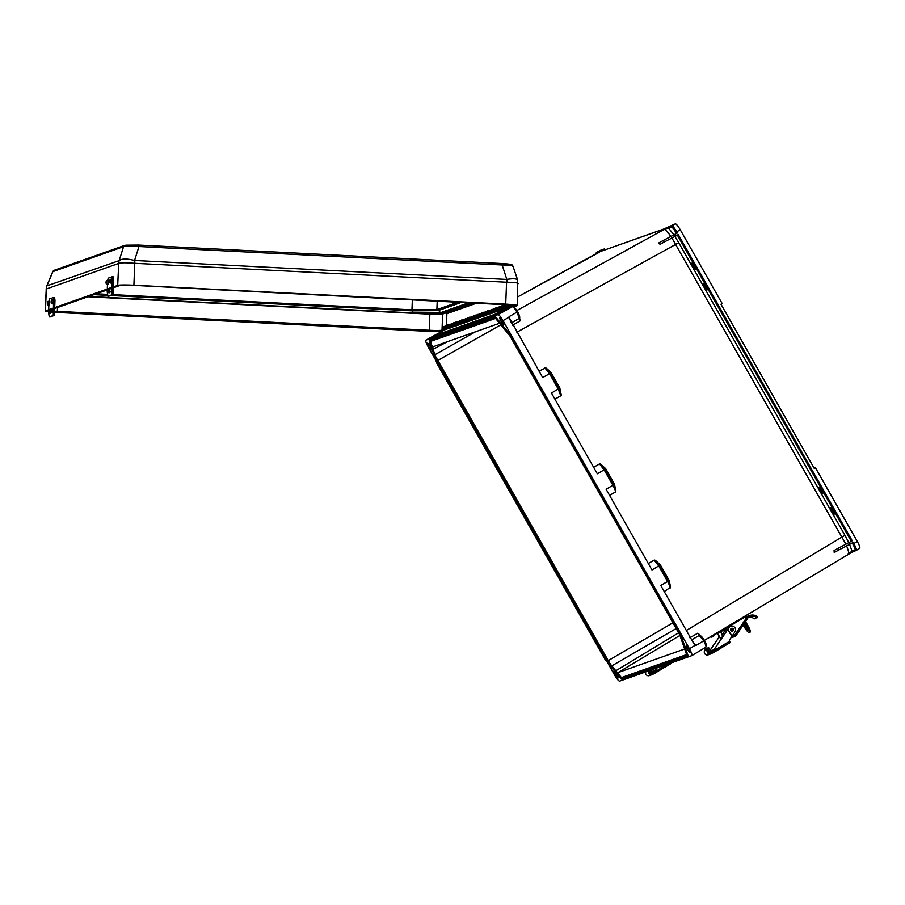 <?xml version="1.0" encoding="UTF-8"?>
<svg xmlns="http://www.w3.org/2000/svg" width="905" height="905" viewBox="0 0 905 905"><rect width="100%" height="100%" fill="white"/><g stroke="black" fill="none" stroke-linecap="round" stroke-linejoin="round"><path stroke-width="1.36" d="M705.787 286.636A3.688 0.656 -119.9 0 0 703.321 283.661A3.688 0.656 -119.9 0 0 704.531 287.077A3.688 0.656 -119.9 0 0 707.009 290.053A3.688 0.656 -119.9 0 0 705.787 286.636M821.457 490.239A3.688 0.656 -119.9 0 0 818.98 487.263A3.688 0.656 -119.9 0 0 820.202 490.68A3.688 0.656 -119.9 0 0 822.668 493.655A3.688 0.656 -119.9 0 0 821.457 490.239M692.925 266.636A3.688 0.656 -119.9 0 0 695.391 269.611A3.688 0.656 -119.9 0 0 694.18 266.194A3.688 0.656 -119.9 0 0 691.714 263.219A3.688 0.656 -119.9 0 0 692.925 266.636M501.087 321.275A3.948 0.701 -119.9 0 0 503.757 324.443A3.948 0.701 -119.9 0 0 502.433 320.8A3.948 0.701 -119.9 0 0 499.82 317.598A3.948 0.701 -119.9 0 0 501.087 321.275M833.064 510.68A3.688 0.656 60.1 0 1 834.274 514.097A3.688 0.656 60.1 0 1 831.808 511.121A3.688 0.656 60.1 0 1 830.598 507.705A3.688 0.656 60.1 0 1 833.064 510.68M688.863 648.976A3.948 0.701 60.1 0 1 690.187 652.618A3.948 0.701 60.1 0 1 687.517 649.451A3.948 0.701 60.1 0 1 686.25 645.774A3.948 0.701 60.1 0 1 688.863 648.976M428.846 346.819A3.948 0.701 60.1 0 1 427.567 343.142A3.948 0.701 60.1 0 1 430.18 346.332A3.948 0.701 60.1 0 1 431.515 349.975A3.948 0.701 60.1 0 1 428.846 346.819M616.61 674.508A3.948 0.701 -119.9 0 0 613.997 671.306A3.948 0.701 -119.9 0 0 615.264 674.983A3.948 0.701 -119.9 0 0 617.934 678.15A3.948 0.701 -119.9 0 0 616.61 674.508M435.825 356.842L434.649 355.156L437.522 363.414L438.088 363.335L435.825 356.842L608.205 660.639L672.901 622.81M438.088 363.335L605.796 658.546L610.434 664.191L608.205 660.639M679.938 635.446L618.002 672.573L616.803 671.963L621.441 677.607L686.601 654.587M618.002 672.573L684.666 649.009M856.3 550.376L859.705 548.328C860.236 547.649 859.433 545.364 857.318 541.473L815.428 467.727L814.251 468.405L720.98 304.238L722.167 303.56L680.277 229.813L676.691 231.793L677.37 232.97L658.455 243.094L663.026 240.572L664.417 241.929L660.107 244.305L658.455 243.094M680.13 632.867L688.015 655.525L686.974 655.593L687.099 654.971L687.619 655.752L680.13 632.867L511.857 336.66L495.669 316.931L429.683 340.257L429.151 341.106L430.463 341.423L495.567 318.413M539.007 371.129L545.828 367.86L550.116 373.29L558.894 388.754L561.202 394.908L560.761 395.824L558.283 389.127L549.493 373.663L542.683 377.6L509.029 317.27L503.01 320.596C500.737 316.761 499.108 314.77 498.112 314.623L425.87 340.167C425.339 340.834 426.142 343.119 428.257 347.022L435.859 360.405M607.244 662.098L614.687 675.187C616.961 679.033 618.59 681.013 619.586 681.16L691.827 655.627C692.359 654.949 691.556 652.663 689.44 648.772L503.01 320.596M706.126 645.978C706.579 645.48 705.979 643.659 704.328 640.514L699.169 634.292L697.744 633.217L699.282 635.457A0.928 0.894 100.3 0 1 699.882 635.344C701.318 636.023 702.8 637.742 704.35 640.502C706.262 643.523 706.771 645.751 705.855 647.211L691.827 655.627M704.305 640.435L853.313 551.45A0.928 0.905 -109.5 0 1 853.155 551.53L853.155 551.53A0.928 0.905 -109.5 0 1 852.058 551.111L848.098 554.075C849.116 553.475 848.562 550.613 846.413 545.477M610.434 664.191L616.803 671.963M521.314 511.246L521.223 511.845L520.771 511.042L521.223 511.845M605.796 658.546L605.445 659.349M676.171 628.556L611.316 666.159L615.343 671.058L678.603 632.833M653.93 667.268L621.441 677.607M621.633 679.078L615.343 671.058M475.476 331.773L434.954 354.681L432.703 349.511L432.941 346.807L432.726 347.916L430.463 341.423M432.941 346.807L499.549 323.266M598.16 252.518L599.517 251.364L596.61 252.393L600.173 250.425L604.574 248.864L605.083 249.78M600.173 250.425L596.519 252.45M604.574 248.864L600.705 251.398L663.094 229.35L675.368 223.84C676.363 223.988 677.992 225.967 680.277 229.813M663.614 229.089L600.705 251.398M516.834 310.539L668.908 226.838A0.928 0.905 70.5 0 0 668.569 228.094L663.625 229.35C664.87 229.146 667.211 231.386 670.639 236.069M498.463 313.402L510.94 307.248A0.928 0.905 -109.5 0 1 511.223 307.146M462.036 329.477L495.669 316.931M599.268 252.303L517.671 296.919M596.225 253.57A0.928 0.905 70.5 0 1 596.61 252.393L595.954 253.728M599.167 252.631L598.329 252.427L599.167 252.631M611.316 666.159L605.411 658.964L437.172 363.143M521.472 511.189L520.771 511.042M447.353 341.717L432.681 349.522L434.672 355.156M462.285 328.82L429.287 340.484L429.807 341.264M509.922 335.913L679.712 634.79M546.371 368.211L551.066 372.532L549.493 373.663L544.821 367.769L545.579 367.713M561.157 395.361L559.844 387.996L551.066 372.532M561.191 394.139L560.761 395.824L554.946 399.184M593.646 467.319L599.472 463.96L601.022 464.401L600.219 463.903M609.585 495.374L615.4 492.015C615.604 490.917 614.767 488.677 612.923 485.318L604.144 469.853L599.472 463.96L600.479 464.05L604.755 469.48L605.717 468.722L614.495 484.186L615.841 491.098L613.533 484.944L614.495 484.186M601.022 464.401L605.717 468.722M615.4 492.015L615.841 491.098L615.4 492.015M648.297 563.51L654.111 560.15L658.783 566.044L667.562 581.508C669.417 584.868 670.243 587.107 670.051 588.205L670.481 586.519L669.134 580.376L668.184 581.134L659.406 565.67L655.118 560.24L654.111 560.15L655.661 560.591L660.356 564.912L669.134 580.376M664.236 591.565L670.492 587.288L668.184 581.134L660.752 585.433L693.705 643.421M852.227 540.783L834.059 550.512L852.227 540.783L678.286 234.576L675.526 236.16L674.621 234.565L677.37 232.97M852.216 542.921L852.872 544.086C854.727 547.491 855.417 549.493 854.965 550.082L852.058 551.111L849.365 543.894M849.478 542.367L850.383 543.973L853.144 542.389L853.811 543.577L852.872 544.086M814.127 468.19L815.428 467.727M859.705 548.328L856.254 550.398C856.741 549.754 855.938 547.468 853.811 543.577L857.318 541.473M559.844 387.996L551.462 393.053L597.323 473.79L604.755 469.48L613.533 484.944L606.101 489.243L651.973 569.98L660.356 564.912M693.524 643.127L695.888 645.503L691.454 639.982L699.282 635.457L703.717 640.898L695.888 645.503M850.383 543.973L838.799 549.98L838.369 548.136M834.059 550.512L834.229 552.503L838.799 549.98M511.495 337.271L511.857 336.66M671.714 237.608L845.666 543.815M697.744 633.217L689.882 637.776M699.169 634.292L700.074 635.423M703.717 640.898L704.328 640.514L703.717 640.898C705.64 644.53 706.341 646.634 705.809 647.222L705.855 647.211M854.965 550.082A0.928 0.905 -109.5 0 0 856.051 550.5L856.254 550.398A0.928 0.905 -109.5 0 1 856.051 550.5L848.2 554.03M495.08 317.802L495.669 317.983L495.273 317.157L511.461 336.886L595.354 485.646M679.395 632.821L595.603 484.99M676.431 233.479L675.752 232.291C673.761 228.931 672.336 227.2 671.465 227.076L668.569 228.094L673.592 234.486M513.61 307.089L517.592 311.784L519.594 317.768M675.526 236.16L664.417 241.929M674.621 234.565L663.026 240.572M520.036 318.967L520.262 320.811L512.388 325.325M668.908 226.838L671.815 225.809C672.8 225.956 674.429 227.947 676.691 231.793L675.752 232.291M520.262 320.811L516.981 312.18C514.821 308.628 513.293 306.818 512.388 306.738L510.94 307.248M509.029 317.27L511.348 322.927L519.176 318.424A0.928 0.905 -145.1 0 0 519.459 318.164C520.149 317.463 519.527 315.336 517.615 311.784L509.074 316.648M505.228 310.404L504.639 309.985M498.112 314.623L512.388 306.738A0.928 0.905 70.5 0 1 512.513 306.671C513.554 306.161 515.25 307.858 517.615 311.784L516.981 312.18M445.317 329.59A1.991 1.957 -109.5 0 1 445.599 325.981A1.991 1.957 70.5 0 0 445.147 329.477L446.142 329.126A1.991 1.957 -109.5 0 1 446.595 325.63A1.991 1.957 -109.5 0 1 446.606 325.63A1.991 1.957 70.5 0 0 446.504 329.33M506.11 305.958L506.574 305.8A1.052 1.041 70.5 0 0 506.28 305.686A1.052 1.041 -109.5 0 1 506.585 307.643L504.142 308.797M505.963 307.983L506.483 307.225A1.052 1.041 -109.5 0 1 506.732 305.37A1.052 1.041 -109.5 0 1 507.581 307.293L494.967 314.261L433.167 336.106L433.608 336.92L495.42 315.076L508.033 308.107A1.991 1.957 70.5 0 0 506.415 304.487A1.991 1.957 70.5 0 0 505.963 307.983L504.967 308.334A1.991 1.957 70.5 0 1 505.42 304.838A1.991 1.957 -109.5 0 0 505.409 304.838A1.991 1.957 -109.5 0 0 505.126 308.447M447.308 328.888A1.991 1.957 -109.5 0 1 447.59 325.28A1.991 1.957 70.5 0 0 447.149 328.775L448.133 328.425A1.991 1.957 -109.5 0 1 448.586 324.929A1.991 1.957 -109.5 0 1 448.597 324.918A1.991 1.957 70.5 0 0 448.495 328.617M449.299 328.176A1.991 1.957 -109.5 0 1 449.593 324.567A1.991 1.957 70.5 0 0 449.14 328.062L450.124 327.712A1.991 1.957 -109.5 0 1 450.588 324.216L450.588 324.216A1.991 1.957 70.5 0 0 450.498 327.915M452.127 327.01A1.991 1.957 -109.5 0 1 452.579 323.515L451.595 323.866A1.991 1.957 70.5 0 0 451.131 327.361L452.127 327.01M453.292 326.773A1.991 1.957 -109.5 0 1 453.575 323.164A1.991 1.957 70.5 0 0 453.122 326.66L454.118 326.309A1.991 1.957 -109.5 0 1 454.57 322.814A1.991 1.957 -109.5 0 1 454.582 322.814A1.991 1.957 70.5 0 0 454.48 326.513M456.109 325.596L456.109 325.608A1.991 1.957 -109.5 0 1 456.561 322.101A1.991 1.957 -109.5 0 1 456.573 322.101A1.991 1.957 70.5 0 0 456.471 325.8M455.283 326.06A1.991 1.957 -109.5 0 1 455.566 322.463A1.991 1.957 70.5 0 0 455.125 325.947L454.287 326.411M457.274 325.359A1.991 1.957 -109.5 0 1 457.568 321.75A1.991 1.957 70.5 0 0 457.115 325.246L458.1 324.895A1.991 1.957 -109.5 0 1 458.564 321.399L458.564 321.399A1.991 1.957 70.5 0 0 458.473 325.099M460.102 324.194A1.991 1.957 -109.5 0 1 460.555 320.698L459.57 321.049A1.991 1.957 70.5 0 0 459.106 324.544L460.102 324.182M463.258 323.243A1.991 1.957 -109.5 0 1 463.541 319.635L461.561 320.336A1.991 1.957 70.5 0 0 461.098 323.843L462.093 323.492A1.991 1.957 -109.5 0 1 462.546 319.985A1.991 1.957 -109.5 0 1 462.557 319.985A1.991 1.957 70.5 0 0 462.455 323.685M465.249 322.542A1.991 1.957 -109.5 0 1 465.543 318.933L463.552 319.635A1.991 1.957 -109.5 0 1 463.552 319.635A1.991 1.957 70.5 0 0 463.1 323.13L464.084 322.78A1.991 1.957 -109.5 0 1 464.537 319.284A1.991 1.957 -109.5 0 1 464.548 319.284A1.991 1.957 70.5 0 0 464.446 322.983M467.252 321.841A1.991 1.957 -109.5 0 1 467.534 318.232L465.543 318.933A1.991 1.957 70.5 0 0 465.091 322.429L466.075 322.078A1.991 1.957 -109.5 0 1 466.539 318.583L466.539 318.583A1.991 1.957 70.5 0 0 466.448 322.282M468.077 321.377A1.991 1.957 -109.5 0 1 468.53 317.881A1.991 1.957 -109.5 0 1 468.53 317.87L467.534 318.232A1.991 1.957 70.5 0 0 467.082 321.728L468.077 321.377M469.243 321.128A1.991 1.957 -109.5 0 1 469.525 317.519A1.991 1.957 70.5 0 0 469.073 321.015L470.068 320.675A1.991 1.957 -109.5 0 1 470.521 317.169L470.521 317.169A1.991 1.957 70.5 0 0 470.43 320.868M471.234 320.427A1.991 1.957 -109.5 0 1 471.516 316.818A1.991 1.957 70.5 0 0 471.075 320.313L472.059 319.963A1.991 1.957 -109.5 0 1 472.512 316.467A1.991 1.957 -109.5 0 1 472.523 316.467A1.991 1.957 70.5 0 0 472.421 320.166M474.05 319.261A1.991 1.957 -109.5 0 1 474.514 315.766L473.519 316.117A1.991 1.957 70.5 0 0 473.066 319.612L472.24 320.076M476.053 318.56A1.991 1.957 -109.5 0 1 476.505 315.053L475.51 315.404A1.991 1.957 70.5 0 0 475.057 318.911L476.053 318.56M477.218 318.311A1.991 1.957 -109.5 0 1 477.501 314.702A1.991 1.957 70.5 0 0 477.048 318.198L478.044 317.847A1.991 1.957 -109.5 0 1 478.496 314.352L478.496 314.352A1.991 1.957 70.5 0 0 478.406 318.051M479.209 317.61A1.991 1.957 -109.5 0 1 479.492 314.001A1.991 1.957 70.5 0 0 479.05 317.497L480.035 317.146A1.991 1.957 -109.5 0 1 480.487 313.65A1.991 1.957 -109.5 0 1 480.498 313.65A1.991 1.957 70.5 0 0 480.397 317.35M482.037 316.433L482.026 316.445A1.991 1.957 -109.5 0 1 482.489 312.949A1.991 1.957 -109.5 0 1 482.489 312.938A1.991 1.957 70.5 0 0 482.399 316.637M481.2 316.908A1.991 1.957 -109.5 0 1 481.483 313.3A1.991 1.957 -109.5 0 1 481.494 313.3A1.991 1.957 70.5 0 0 481.041 316.795L480.216 317.248M484.017 315.732A1.991 1.957 -109.5 0 1 484.48 312.236L483.485 312.587A1.991 1.957 70.5 0 0 483.032 316.083L482.207 316.546M485.193 315.494A1.991 1.957 -109.5 0 1 485.476 311.886A1.991 1.957 70.5 0 0 485.023 315.381L486.019 315.031A1.991 1.957 -109.5 0 1 486.471 311.535L486.471 311.535A1.991 1.957 70.5 0 0 486.381 315.234M487.184 314.793A1.991 1.957 -109.5 0 1 487.467 311.184A1.991 1.957 70.5 0 0 487.026 314.68L488.01 314.329A1.991 1.957 -109.5 0 1 488.462 310.834A1.991 1.957 -109.5 0 1 488.474 310.834A1.991 1.957 70.5 0 0 488.372 314.533M489.175 314.08A1.991 1.957 -109.5 0 1 489.458 310.483A1.991 1.957 -109.5 0 1 489.469 310.472A1.991 1.957 70.5 0 0 489.017 313.967L490.001 313.628A1.991 1.957 -109.5 0 1 490.465 310.121L490.465 310.121A1.991 1.957 70.5 0 0 490.374 313.82M491.992 312.915A1.991 1.957 -109.5 0 1 492.456 309.42L491.46 309.77A1.991 1.957 70.5 0 0 491.008 313.266L490.182 313.73M493.168 312.678A1.991 1.957 -109.5 0 1 493.451 309.069A1.991 1.957 70.5 0 0 492.999 312.564L493.994 312.214A1.991 1.957 -109.5 0 1 494.447 308.718L494.447 308.718A1.991 1.957 70.5 0 0 494.356 312.417M495.159 311.976A1.991 1.957 -109.5 0 1 495.442 308.367A1.991 1.957 70.5 0 0 495.001 311.863L495.985 311.512A1.991 1.957 -109.5 0 1 496.438 308.017A1.991 1.957 -109.5 0 1 496.449 308.005A1.991 1.957 70.5 0 0 496.347 311.705M497.15 311.263A1.991 1.957 -109.5 0 1 497.433 307.655A1.991 1.957 -109.5 0 1 497.445 307.655A1.991 1.957 70.5 0 0 496.992 311.15L497.976 310.8A1.991 1.957 -109.5 0 1 498.44 307.304L498.44 307.304A1.991 1.957 70.5 0 0 498.35 311.003M499.967 310.098A1.991 1.957 -109.5 0 1 500.431 306.603L499.436 306.953A1.991 1.957 70.5 0 0 498.983 310.449L498.157 310.913M501.144 309.861A1.991 1.957 -109.5 0 1 501.427 306.252A1.991 1.957 70.5 0 0 500.974 309.748L501.97 309.397A1.991 1.957 -109.5 0 1 502.422 305.901L502.422 305.901A1.991 1.957 70.5 0 0 502.332 309.601M502.139 309.499L503.961 308.696A1.991 1.957 -109.5 0 1 504.413 305.189A1.991 1.957 -109.5 0 1 504.424 305.189A1.991 1.957 70.5 0 0 504.323 308.888M503.135 309.148A1.991 1.957 -109.5 0 1 503.418 305.539A1.991 1.957 70.5 0 0 502.976 309.035L503.961 308.696M501.981 309.397L500.148 310.2M497.988 310.8L496.166 311.614M495.997 311.512L494.164 312.315M494.006 312.214L492.173 313.028M490.012 313.628L488.191 314.431M488.021 314.329L486.189 315.132M486.03 315.031L484.198 315.845M480.046 317.146L478.213 317.96M478.055 317.847L476.222 318.662M476.064 318.56L474.231 319.363M472.071 319.963L470.238 320.777M470.08 320.664L468.247 321.479M468.089 321.377L466.256 322.18M466.086 322.078L464.265 322.893M464.095 322.78L462.263 323.594M462.104 323.492L460.272 324.295M460.113 324.194L458.281 325.008M458.111 324.895L456.29 325.71M454.129 326.309L452.296 327.112M452.138 327.01L450.305 327.825M450.136 327.712L448.314 328.526M448.145 328.425L446.312 329.228M446.154 329.126L433.167 336.106M494.967 314.261L495.42 315.076M506.11 307.768A1.052 1.041 70.5 0 0 507.117 306.772L507.117 306.637M444.513 330.031A1.991 1.957 -109.5 0 1 444.604 326.332L447.59 325.28A1.991 1.957 -109.5 0 1 447.602 325.28L448.586 324.929M500.341 310.302A1.991 1.957 70.5 0 1 500.442 306.603L503.418 305.539A1.991 1.957 -109.5 0 1 503.429 305.539L505.409 304.838M499.141 310.562A1.991 1.957 -109.5 0 1 499.436 306.953L497.445 307.655M492.365 313.119A1.991 1.957 70.5 0 1 492.467 309.42L495.442 308.367A1.991 1.957 -109.5 0 1 495.454 308.367L496.438 308.017M491.166 313.379A1.991 1.957 -109.5 0 1 491.46 309.77L489.469 310.472M484.39 315.935A1.991 1.957 70.5 0 1 484.492 312.236L487.467 311.184A1.991 1.957 -109.5 0 1 487.478 311.184L489.458 310.483M483.202 316.196A1.991 1.957 -109.5 0 1 483.485 312.587L481.494 313.288M476.415 318.752A1.991 1.957 70.5 0 1 476.516 315.053L479.492 314.001A1.991 1.957 -109.5 0 1 479.503 314.001L481.483 313.3M475.227 319.013A1.991 1.957 -109.5 0 1 475.51 315.415L474.514 315.755A1.991 1.957 70.5 0 0 474.424 319.465M473.225 319.725A1.991 1.957 -109.5 0 1 473.519 316.117L471.528 316.818A1.991 1.957 -109.5 0 1 471.528 316.818L468.541 317.87A1.991 1.957 70.5 0 0 468.439 321.58M461.267 323.956A1.991 1.957 -109.5 0 1 461.55 320.347L460.566 320.698A1.991 1.957 70.5 0 0 460.464 324.397M459.276 324.657A1.991 1.957 -109.5 0 1 459.559 321.049L455.577 322.452A1.991 1.957 -109.5 0 1 455.577 322.452L452.591 323.515A1.991 1.957 70.5 0 0 452.489 327.214M451.301 327.474A1.991 1.957 -109.5 0 1 451.584 323.866L448.597 324.918M447.398 325.348L448.405 324.986M449.4 324.635L450.407 324.284M451.391 323.933L452.398 323.583M453.382 323.232L454.389 322.87M455.373 322.519L456.38 322.169M457.376 321.818L458.371 321.467M459.367 321.117L460.374 320.766M461.358 320.415L462.365 320.053M463.349 319.703L464.356 319.352M465.351 319.001L466.347 318.651M467.342 318.3L468.349 317.938M469.333 317.587L470.34 317.236M471.324 316.886L472.331 316.535M473.326 316.184L474.322 315.822M475.317 315.483L476.324 315.121M477.308 314.77L478.315 314.42M479.299 314.069L480.306 313.718M481.302 313.368L482.297 313.006M483.293 312.655L484.299 312.304M485.284 311.954L486.29 311.603M487.275 311.252L488.281 310.89M489.277 310.551L490.272 310.189M491.268 309.838L492.275 309.487M493.259 309.137L494.266 308.786M495.25 308.435L496.257 308.073M497.252 307.723L498.248 307.372M499.243 307.021L500.25 306.671M501.234 306.32L502.241 305.958M503.225 305.607L504.232 305.257M505.228 304.906L505.974 304.295M506.178 305.935L506.144 306.806M446.414 325.698L446.878 313.662L477.489 302.847M506.099 304.6L505.239 304.555M504.096 305.302L503.248 305.257M502.105 306.003L501.246 305.969M500.114 306.716L499.255 306.671M498.123 307.417L497.264 307.372M496.121 308.119L495.273 308.085M494.13 308.831L493.27 308.786M492.139 309.533L491.279 309.487M490.148 310.234L489.288 310.189M488.146 310.947L487.297 310.901M486.155 311.648L485.295 311.603M484.164 312.349L483.304 312.304M482.173 313.051L481.313 313.017M480.17 313.764L479.322 313.718M478.179 314.465L477.32 314.42M476.188 315.166L475.329 315.121M474.197 315.879L473.338 315.834M472.195 316.58L471.347 316.535M470.204 317.282L469.344 317.236M468.213 317.983L467.353 317.949M466.222 318.696L465.362 318.651M464.231 319.397L463.371 319.352M462.229 320.099L461.369 320.053M460.238 320.811L459.378 320.766M458.247 321.513L457.387 321.467M456.256 322.214L455.396 322.169M454.253 322.927L453.394 322.881M452.262 323.628L451.403 323.583M450.271 324.329L449.412 324.284M448.28 325.031L447.421 324.997M441.369 331.569A14.016 0.95 -177.7 0 1 428.687 331.366L56.868 312.451A14.016 0.95 2.3 0 1 54.685 312.327M505.714 304.137L133.895 285.233A14.016 0.95 -177.7 0 0 117.707 285.369L118.691 263.412C121.1 262.642 126.236 262.597 134.087 263.276L506.574 282.236L505.714 304.137A14.016 0.95 2.3 0 1 517.332 305.539A14.016 0.95 2.3 0 1 517.128 305.686L513.746 306.885M507.784 308.99L505.25 309.883M117.707 285.369L113.329 286.919M107.288 289.046L54.696 307.643M48.655 309.77L45.454 310.901L46.313 289L118.566 263.468A9.22 9.073 70.5 0 1 119.121 260.651L46.811 285.889L52.694 271.704L123.578 246.658A2.308 2.263 70.5 0 1 124.935 245.312L54.221 270.301A2.308 2.263 70.5 0 0 52.863 271.658L46.834 286.184A9.22 9.129 -54.3 0 0 46.223 289.034L46.313 289A9.22 9.073 70.5 0 1 46.868 286.184M52.784 312.202A14.016 0.95 2.3 0 1 50.261 311.987M48.599 311.806A14.016 0.95 2.3 0 1 45.25 311.06A14.016 0.95 2.3 0 1 45.454 310.901M471.188 302.53L443.111 312.451L442.715 311.954M45.25 311.06L46.223 289.034M517.694 280.889C517.784 278.706 514.164 278.22 506.834 279.419L506.608 279.43A9.22 1.539 -87.1 0 1 506.574 282.236L507.23 282.258C514.753 282.36 518.373 282.846 518.09 283.729M125.795 245.187L138.669 245.074L138.974 246.522L501.947 264.984C509.741 265.12 513.361 265.606 512.807 266.455M517.717 280.199L512.977 266.172C512.128 264.735 513.203 264.237 501.664 263.525L138.714 245.074L501.664 263.525L506.834 279.419A9.22 2.048 -95.5 0 1 507.23 282.258M118.691 263.412A9.22 8.801 -132.5 0 1 119.166 260.617C121.79 258.57 126.915 258.525 134.562 260.482L506.608 279.43M134.087 263.276A9.22 1.007 -78.9 0 0 134.562 260.482L138.974 246.522C130.92 245.843 125.795 245.889 123.578 246.658L119.121 260.651M437.228 300.799L436.877 309.634L458.778 301.897M412.363 299.532L411.956 309.849L436.877 309.634L437.692 310.619L438.563 309.77M412.397 309.996L412.137 310.845L411.956 309.849L113.08 294.645M110.863 295.528L412.148 310.845L437.692 310.619M440.769 312.711L412.85 312.949L441.346 312.61L470.046 302.474M412.397 310.653L412.827 312.938L88.803 296.467L412.85 312.949L440.52 312.7L438.665 310.426L462.297 302.078M108.012 284.396L108.227 280.663L106.835 280.584L106.62 284.328L108.034 284.408M111.915 279.351L110.523 279.283L110.331 283.027L111.745 283.095L111.892 279.362M112.141 276.817L113.261 276.873L113.611 279.622L113.261 288.525A22.252 21.89 70.5 0 0 113.272 290.46L112.967 294.781L111.813 294.826L112.118 290.505A23.428 23.044 -109.5 0 1 112.107 288.469L112.107 276.806L108.215 278.186L107.638 280.629M111.587 288.65L111.304 291.636L108.148 292.756L108.148 288.661L111.315 287.541L112.107 288.469M111.813 294.826L107.921 296.195L107.254 292.225A23.428 23.044 -109.5 0 1 107.254 290.188L107.48 284.374M111.519 287.937L109.301 288.718L109.301 292.813M107.944 296.184L112.967 294.781M109.098 296.15L107.921 296.195M108.148 292.756L107.254 292.225M47.988 305.053L48.01 305.053C47.207 303.752 47.207 302.519 48.01 301.342L48.01 305.053L49.402 305.121L49.571 301.388M53.067 303.82L53.282 300.075L51.89 300.007L51.676 303.741C50.895 302.44 50.895 301.207 51.698 300.041L51.89 300.007M54.628 309.25A22.252 21.89 70.5 0 0 54.639 311.184L54.334 315.506L53.18 315.551L53.486 311.23A23.428 23.044 -109.5 0 1 53.474 309.193L53.474 297.53L54.628 297.598L54.979 300.347L54.628 309.25M52.694 308.266L52.671 312.361L49.504 313.481L49.515 309.386L52.671 308.266M49.006 301.354L49.583 298.91L53.44 297.541M53.18 315.551L49.289 316.92L48.621 312.949A23.428 23.044 -109.5 0 1 48.61 310.913L48.847 305.098M52.875 308.662L50.657 309.442L50.669 313.537M53.508 297.541L54.628 297.598M49.311 316.908L54.334 315.506M49.289 316.92L50.409 316.874M49.504 313.481L48.621 312.949M731.851 628.308A1.459 1.437 70.5 0 0 730.64 630.378A1.459 1.437 70.5 0 0 732.79 630.955M727.677 629.292L728.74 627.731A3.688 3.631 -109.5 0 1 730.618 626.317M732.145 636L727.767 629.507L728.944 627.651A3.688 3.631 -109.5 0 1 734.826 627.538A3.688 3.631 -109.5 0 1 734.951 631.871L731.885 636.486L727.767 629.507L713.05 651.204L729.668 641.226L730.177 642.573L713.016 652.867L713.05 651.204M748.865 617.244A7.195 7.082 -109.5 0 1 753.13 618.058L754.589 618.805L757.632 617.086L756.908 617.957M747.168 618.715A7.195 7.082 -109.5 0 1 755.924 617.074L756.671 616.169L757.621 617.097M756.874 617.991L755.924 617.074M746.354 617.877A8.371 8.236 -109.5 0 1 756.671 616.169M745.437 617.255A8.371 8.236 -109.5 0 1 747.021 616.486L749.815 615.502M719.566 637.12L719.283 636.86A1.459 1.437 -109.5 0 1 718.808 635.842M718.627 635.548A1.459 1.437 70.5 0 0 719.079 636.928L719.894 637.686M708.751 652.403L719.181 637.018M727.416 629.79L712.654 651.781M730.177 642.573L711.409 653.636A2.93 2.885 -109.5 0 1 710.889 653.885L708.129 654.858A2.93 2.885 70.5 0 1 704.667 650.605L705.753 648.704L708.513 647.731L709.509 648.331L708.423 650.22A1.753 1.731 70.5 0 0 710.81 652.629L712.925 651.159M710.889 653.885A2.93 2.885 -109.5 0 1 707.416 649.632L708.513 647.731M708.66 652.313L719.283 636.86M729.668 641.226A1.403 1.38 -109.5 0 1 729.713 639.711L732.021 636.249L727.892 629.269L732.021 636.249M723.457 635.627L723.265 635.446A1.459 1.437 -109.5 0 1 723.038 633.534L726.749 628.07A1.459 1.437 -109.5 0 1 727.201 627.651L744.295 617.391A1.459 1.437 -109.5 0 1 745.98 617.561L747.27 619.009L735.426 636.475L731.127 637.606M747.27 619.009L735.414 636.509L734.453 635.593L746.421 617.945M733.073 634.631L734.453 635.593M731.659 636.837L734.441 635.853L732.982 634.767M744.453 617.312A1.459 1.437 70.5 0 0 744.102 617.459L726.998 627.719A1.459 1.437 70.5 0 0 726.545 628.138L722.846 633.613A1.459 1.437 70.5 0 0 723.061 635.514L723.355 635.785M743.48 624.608A5.079 0.905 -120.9 0 0 747.983 630.627A5.079 0.905 -120.9 0 0 748.005 630.615A5.079 0.905 -120.9 0 0 747.247 627.765A5.079 0.905 -120.9 0 0 744.419 623.228M726.794 627.685L742.292 618.545M723.186 636.023L719.814 631.124M707.665 638.421L720.142 631.679M745.516 621.599L747.654 625.208A7.466 1.324 59.1 0 1 750.222 632.063A7.466 1.324 59.1 0 1 750.177 632.075M743.333 617.923A1.459 1.437 70.5 0 0 742.643 617.414M743.163 625.083L744.125 626.701A7.466 1.324 -120.9 0 0 749.193 632.674A7.466 1.324 -120.9 0 0 749.227 632.652A7.466 1.324 -120.9 0 0 746.659 625.808L744.804 622.663M747.892 629.303A5.079 0.905 59.1 0 1 744.238 623.5M722.597 634.62L720.278 630.842M726.41 627.165L726.873 627.799M721.172 638.998A3.631 3.575 -109.5 0 1 719.916 637.72L717.337 633.353M717.518 633.251L720.12 637.652A3.631 3.575 70.5 0 0 721.262 638.862M722.541 636.984A1.459 1.437 -109.5 0 1 722.575 634.993M650.028 673.15L652.482 669.53M656.872 667.981L653.93 672.528L666.827 664.462M650.039 670.39L649.7 670.978A1.753 1.731 70.5 0 0 652.086 673.388L654.202 671.917M671.386 662.845L654.292 673.614L653.93 672.528M671.453 663.331L652.686 674.395A2.93 2.885 -109.5 0 1 648.444 670.956M645.684 671.929A2.93 2.885 70.5 0 0 649.417 675.616L652.177 674.632M649.937 673.06L652.29 669.598M657.064 667.913L654.326 671.951M691.906 655.571L705.809 647.222M437.715 360.507L500.827 324.827M615.558 670.616L611.882 666.148M686.782 655.084L654.179 666.612M517.671 296.931L598.329 252.427M671.465 227.076A0.928 0.905 70.5 0 1 671.815 225.809L675.368 223.84M425.87 340.167L433.178 336.128L425.836 340.178M433.167 349.545L434.954 354.681M432.681 349.522L429.807 341.276M848.596 542.242L844.999 535.387L842.125 536.937L686.341 630.491M844.999 535.387L678.739 242.721L516.891 332.203M677.347 235.108L851.288 541.292M674.644 236.035L678.739 242.721M695.334 645.231L689.44 648.772M507.581 307.293L506.585 307.643M506.302 307.055L507.117 306.772M443.111 312.451L441.764 312.463M415.214 312.938L429.954 313.684A10.611 0.724 -177.7 0 0 442.206 313.583L473.191 302.632M510.714 264.758L501.642 263.536M508.112 308.062L515.126 305.585A11.991 0.815 -177.7 0 0 505.363 304.261L133.544 285.347L514.809 305.234L514.425 304.499M441.866 331.298A11.991 0.815 2.3 0 1 429.038 331.241L57.219 312.327L57.558 307.508M48.621 310.596L47.456 311.003A11.991 0.815 -177.7 0 0 48.599 311.558M50.25 311.795A11.991 0.815 -177.7 0 0 52.829 312.044M54.685 312.18A11.991 0.815 -177.7 0 0 57.219 312.327M119.698 285.471A0.928 0.905 70.5 0 0 120.048 285.426L133.533 285.358A11.991 0.815 2.3 0 0 119.698 285.471L113.295 287.733M111.564 288.344L109.064 289.227M107.265 289.872L54.662 308.458M52.931 309.069L50.431 309.951M474.763 302.711L442.647 314.058L442.013 330.155L443.812 329.522M509.04 306.467L513.35 304.94M54.639 311.184A11.064 0.747 2.3 0 0 57.411 311.354L429.23 330.268L429.864 314.171L87.909 296.783M429.038 331.241L429.23 330.268A11.064 0.747 -177.7 0 0 442.013 330.155A0.928 0.905 -109.5 0 0 442.443 330.981M442.206 313.583L442.647 314.058A11.064 0.747 2.3 0 1 429.864 314.171L429.954 313.684M515.126 305.585A0.928 0.905 -109.5 0 1 514.379 305.121M52.943 311.048A11.064 0.747 2.3 0 1 50.295 310.777M120.048 285.426L113.295 287.813M47.456 311.003A0.928 0.905 70.5 0 0 47.795 310.958L48.621 310.664M134.788 260.516A9.22 1.539 -87.1 0 1 134.755 263.332L133.895 285.233M440.611 312.711L469.638 302.451M469.548 302.44L440.52 312.7M96.349 293.797L107.378 294.363M110.523 279.283L110.331 279.317C109.528 280.482 109.528 281.715 110.331 283.027L110.308 283.016M110.025 279.736L109.912 282.53L110.025 279.736M106.338 281.036L106.224 283.842L106.338 281.036M111.553 290.709L112.118 290.505M113.611 279.622L112.458 279.555M112.175 291.727L113.329 291.681M106.813 280.595L106.643 280.618C105.84 281.794 105.84 283.027 106.643 284.328M109.301 288.718L108.148 288.661M51.393 300.46L51.28 303.254L51.393 300.46M47.705 301.761L47.592 304.566L47.705 301.761M52.92 311.433L53.486 311.23M54.979 300.347L53.825 300.279M53.542 312.451L54.696 312.406M50.657 309.442L49.515 309.386M731.489 628.783A1.097 1.086 70.5 0 0 731.116 630.287A1.097 1.086 70.5 0 0 732.609 630.672A1.097 1.086 70.5 0 0 732.971 629.167A1.097 1.086 70.5 0 0 731.489 628.783M732.258 631.192L732.722 631A1.448 1.425 -109.5 0 1 730.697 630.355A1.448 1.425 -109.5 0 1 731.5 628.375A1.448 1.425 -109.5 0 1 732.722 631C733.831 629.416 733.423 628.534 731.5 628.375L731.285 628.455M708.875 652.505L714.158 649.338M713.672 650.05L709.226 652.72M710.176 652.856L710.81 652.629M704.667 650.605L707.416 649.632M711.941 653.32L711.341 652.313M711.703 652.109L712.292 653.116M713.253 636.543L711.624 637.143L713.977 635.367M714.147 635.649L712.88 636.769M746.659 625.808L747.654 625.208M741.421 619.065L740.799 619.28M726.342 628.443L720.889 631.713M650.152 673.263L655.435 670.096M654.949 670.809L650.503 673.478M651.453 673.614L652.086 673.388M653.218 674.078L652.618 673.071M652.98 672.867L653.58 673.874M621.101 678.988L605.049 659.428L521.178 511.778M687.551 655.786L621.565 679.112M429.106 340.993L436.923 363.459L520.805 511.121M429.739 341.298L495.318 318.119M654.869 560.093L655.661 560.591M670.435 587.741L670.481 586.519M615.796 491.551L615.841 490.329M595.309 485.578L679.146 633.161L686.918 655.48M506.076 310.381L504.458 309.895M512.513 306.671L511.076 307.18M594.936 484.922L511.099 337.339L495.137 317.893M506.415 304.487L505.42 304.838M496.449 308.005L497.433 307.655M54.221 270.301L52.694 271.704M46.11 289.057L46.811 285.889M50.409 310.03L52.931 309.137M54.651 308.537L107.254 289.939M109.053 289.306L111.564 288.412M47.795 310.958L48.237 310.257M517.332 305.539L517.705 280.154M124.935 245.312L138.691 245.063M462.104 302.066L438.009 310.585M107.537 295.358L93.905 294.657M412.884 312.96L88.781 296.467M112.107 276.806L113.261 276.873M51.698 303.752L53.09 303.82M48.203 301.308L49.583 301.388M750.222 632.063L749.227 632.652"/></g></svg>

